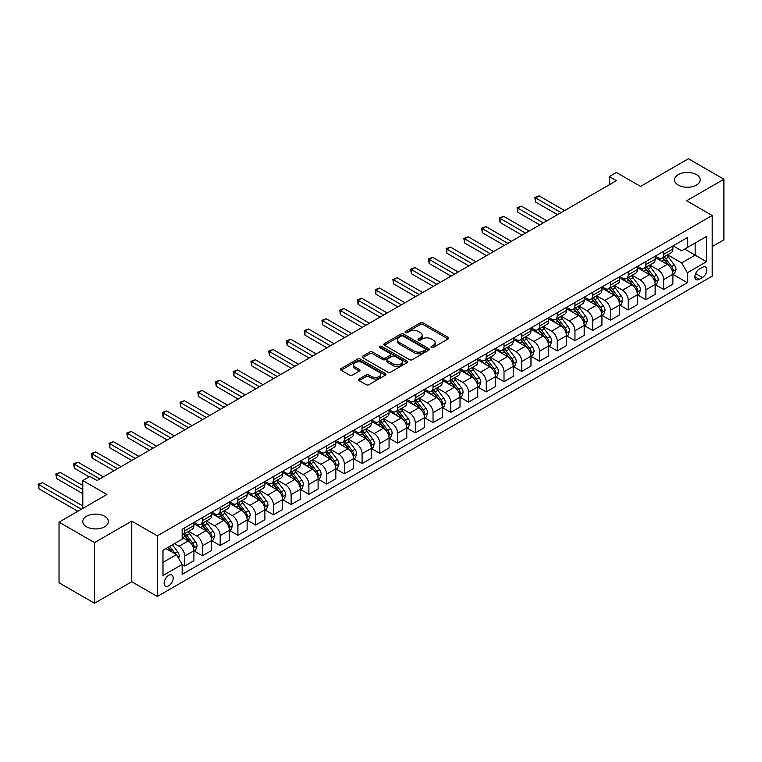 <?xml version="1.0" encoding="UTF-8"?>
<svg xmlns="http://www.w3.org/2000/svg" width="762" height="762" viewBox="0 0 762 762"><rect width="100%" height="100%" fill="white"/><g stroke="black" fill="none" stroke-linecap="round" stroke-linejoin="round"><path stroke-width="1.14" d="M431.387 347.51A1.381 0.8 0 0 0 433.33 347.51L448.132 338.966A1.972 1.133 0 0 0 448.713 338.166A1.972 1.133 0 0 0 448.132 337.356L423.062 322.878A1.972 1.133 0 0 0 420.272 322.878L405.47 331.432A1.381 0.8 0 0 0 405.07 331.994A1.381 0.8 0 0 0 405.47 332.556A1.381 0.8 0 0 0 407.422 332.556L409.337 331.451A6.306 3.639 0 0 1 418.252 331.451L420.348 332.651A6.306 3.639 0 0 1 422.196 335.232A6.306 3.639 0 0 1 420.348 337.804L418.433 338.909A1.381 0.8 0 0 0 418.024 339.471A1.381 0.8 0 0 0 418.433 340.033A1.381 0.8 0 0 0 420.376 340.033L422.291 338.928A6.306 3.639 0 0 1 431.206 338.928L433.302 340.138A6.306 3.639 0 0 1 435.15 342.709A6.306 3.639 0 0 1 433.302 345.281L431.387 346.386A1.381 0.8 0 0 0 430.978 346.948A1.381 0.8 0 0 0 431.387 347.51L431.387 346.386M104.661 516.274A12.849 7.42 0 0 0 90.659 514.664A12.849 7.42 0 0 0 82.734 521.513A12.849 7.42 0 0 0 86.497 526.761A12.849 7.42 0 0 0 100.489 528.371A12.849 7.42 0 0 0 108.423 521.513A12.849 7.42 0 0 0 104.661 516.274M696.439 174.612A12.849 7.42 0 0 0 682.438 173.003A12.849 7.42 0 0 0 674.513 179.851A12.849 7.42 0 0 0 678.275 185.099A12.849 7.42 0 0 0 692.277 186.709A12.849 7.42 0 0 0 700.202 179.851A12.849 7.42 0 0 0 696.439 174.612M168.659 585.835A6.42 3.705 120 0 0 172.86 580.177A6.42 3.705 120 0 0 171.869 575.024A6.42 3.705 120 0 0 168.659 575.348A6.42 3.705 120 0 0 164.468 581.006A6.42 3.705 120 0 0 165.449 586.149A6.42 3.705 120 0 0 168.659 585.835M359.121 379.019A1.972 1.133 0 0 0 358.55 379.819A1.972 1.133 0 0 0 359.121 380.629L366.16 384.686A1.972 1.133 0 0 0 368.941 384.686L385.382 375.199A1.972 1.133 0 0 0 385.953 374.39A1.972 1.133 0 0 0 385.382 373.59L360.312 359.112A1.972 1.133 0 0 0 357.521 359.112L341.081 368.608A1.972 1.133 0 0 0 340.509 369.408A1.972 1.133 0 0 0 341.081 370.208L349.577 375.114A1.972 1.133 0 0 0 352.368 375.114L359.397 371.056A1.972 1.133 0 0 0 359.978 370.256A1.972 1.133 0 0 0 359.397 369.446L355.187 367.017A5.267 3.038 0 0 1 353.644 364.865A5.267 3.038 0 0 1 356.902 362.055A5.267 3.038 0 0 1 362.636 362.712L379.143 372.247A5.267 3.038 0 0 1 380.695 374.39A5.267 3.038 0 0 1 377.438 377.209A5.267 3.038 0 0 1 371.694 376.542L368.941 374.961A1.972 1.133 0 0 0 366.16 374.961L359.121 379.019L359.121 380.629L366.16 376.599L366.16 374.961M712.194 246.631L723.9 239.868L723.9 179.241L688.419 158.753L640.528 186.404L616.401 172.479L609.305 176.574L616.401 180.67L96.993 480.546L89.897 476.45L82.801 480.546L82.801 508.406M94.507 542.611L94.507 603.247L131.759 581.739L131.759 521.103L94.507 542.611L59.036 522.132L106.928 494.481L82.801 480.546M131.759 521.103L157.305 535.857L712.194 215.494L712.194 276.13L157.305 596.484L157.305 535.857M723.9 179.241L686.648 200.749L712.194 215.494M409.48 359.674A1.972 1.133 0 0 0 412.261 359.674L428.701 350.187A1.972 1.133 0 0 0 429.282 349.387A1.972 1.133 0 0 0 428.701 348.577L403.631 334.099A1.972 1.133 0 0 0 400.841 334.099L384.41 343.595A1.972 1.133 0 0 0 383.829 344.395A1.972 1.133 0 0 0 384.41 345.205L409.48 359.674M380.152 347.815A1.381 0.8 0 0 1 381.552 348.005L381.552 346.367L407.041 361.083A1.972 1.133 0 0 1 407.622 361.893A1.972 1.133 0 0 1 407.041 362.693L390.601 372.18A1.972 1.133 0 0 1 387.82 372.18L362.741 357.702L369.78 353.673L369.78 352.034L362.741 356.102A1.972 1.133 0 0 0 362.169 356.902A1.972 1.133 0 0 0 362.741 357.702L362.741 356.102M369.78 353.673A1.972 1.133 0 0 1 372.561 353.673L372.561 352.034A1.972 1.133 0 0 0 369.78 352.034M372.561 352.034L382.734 357.911A1.972 1.133 0 0 0 385.524 357.911L390.182 355.216A1.972 1.133 0 0 0 390.763 354.406A1.972 1.133 0 0 0 390.182 353.606L379.6 347.491A1.381 0.8 0 0 1 379.2 346.929A1.381 0.8 0 0 1 380.048 346.196A1.381 0.8 0 0 1 381.552 346.367M94.507 603.247L59.036 582.759L59.036 522.132M702.402 267.357L699.278 269.157A6.22 3.591 120 0 0 695.211 274.644A6.22 3.591 120 0 0 696.163 279.625A6.22 3.591 120 0 0 699.278 279.321L702.402 277.52A6.22 3.591 120 0 0 706.46 272.034A6.22 3.591 120 0 0 705.507 267.052A6.22 3.591 120 0 0 702.402 267.357M673.094 245.85L681.685 250.812L687.353 247.526L687.353 237.62L182.147 529.295L182.147 539.21L162.982 550.278L162.982 575.51L182.147 564.452L182.147 574.367L687.353 282.683L687.353 272.767L681.685 262.938L667.569 254.784M687.353 247.526L706.517 236.468L706.517 261.709L687.353 272.767M131.759 581.739L157.305 596.484M609.305 176.574L609.305 184.766M684.657 249.088L695.163 255.146L695.163 243.021L706.517 236.468M681.685 262.938L695.163 255.146L706.517 261.709M162.982 562.404L176.47 554.612L165.964 548.554M182.147 564.528L184.699 566.004L184.699 556.089A8.03 4.639 -120 0 0 179.022 546.259L174.479 543.639M184.699 566.004L193.919 560.68L193.919 550.764A8.03 4.639 -120 0 0 188.243 540.934L182.147 537.41M194.139 550.974L202.435 555.765L202.435 545.849A8.03 4.639 -120 0 0 196.758 536.019L188.614 531.314M202.435 555.765L211.665 550.44L211.665 540.525A8.03 4.639 -120 0 0 205.988 530.695L193.919 523.732M211.874 540.725L220.18 545.525L220.18 535.61A8.03 4.639 -120 0 0 214.503 525.78L206.35 521.075M220.18 545.525L229.4 540.201L229.4 530.285A8.03 4.639 -120 0 0 223.723 520.446L211.665 513.483M229.61 530.485L237.915 535.276L237.915 525.37A8.03 4.639 -120 0 0 232.239 515.531L224.085 510.826M237.915 535.276L247.136 529.952L247.136 520.036A8.03 4.639 -120 0 0 241.459 510.207L229.4 503.244M247.355 520.246L255.651 525.037L255.651 515.122A8.03 4.639 -120 0 0 249.974 505.292L241.83 500.586M255.651 525.037L264.881 519.713L264.881 509.797A8.03 4.639 -120 0 0 259.204 499.967L247.136 493.004M265.09 510.007L273.396 514.798L273.396 504.882A8.03 4.639 -120 0 0 267.719 495.052L259.566 490.347M273.396 514.798L282.616 509.473L282.616 499.558A8.03 4.639 -120 0 0 276.939 489.728L264.881 482.765M282.835 499.767L291.132 504.558L291.132 494.643A8.03 4.639 -120 0 0 285.455 484.813L277.301 480.108M291.132 504.558L300.361 499.234L300.361 489.318A8.03 4.639 -120 0 0 294.684 479.488L282.616 472.516M300.571 489.518L308.877 494.319L308.877 484.403A8.03 4.639 -120 0 0 303.2 474.564L295.046 469.859M308.877 494.319L318.097 488.985L318.097 479.079A8.03 4.639 -120 0 0 312.42 469.24L300.361 462.277M318.306 479.279L326.612 484.07L326.612 474.155A8.03 4.639 -120 0 0 320.935 464.325L312.782 459.619M326.612 484.07L335.832 478.746L335.832 468.83A8.03 4.639 -120 0 0 330.156 459L318.097 452.037M336.052 469.04L344.348 473.831L344.348 463.915A8.03 4.639 -120 0 0 338.671 454.085L330.527 449.38M344.348 473.831L353.578 468.506L353.578 458.591A8.03 4.639 -120 0 0 347.901 448.761L335.832 441.798M353.787 458.8L362.093 463.591L362.093 453.676A8.03 4.639 -120 0 0 356.416 443.846L348.263 439.141M362.093 463.591L371.313 458.267L371.313 448.351A8.03 4.639 -120 0 0 365.636 438.521L353.578 431.549M371.523 448.551L379.828 453.352L379.828 443.436A8.03 4.639 -120 0 0 374.152 433.597L365.998 428.892M379.828 453.352L389.058 448.018L389.058 438.112A8.03 4.639 -120 0 0 383.381 428.273L371.313 421.31M389.268 438.312L397.564 443.103L397.564 433.187A8.03 4.639 -120 0 0 391.897 423.358L383.743 418.652M397.564 443.103L406.794 437.779L406.794 427.863A8.03 4.639 -120 0 0 401.117 418.033L389.058 411.07M407.003 428.073L415.309 432.864L415.309 422.948A8.03 4.639 -120 0 0 409.632 413.118L401.479 408.413M415.309 432.864L424.529 427.539L424.529 417.624A8.03 4.639 -120 0 0 418.852 407.794L406.794 400.831M424.748 417.833L433.045 422.624L433.045 412.709A8.03 4.639 -120 0 0 427.368 402.879L419.224 398.174M433.045 422.624L442.274 417.3L442.274 407.384A8.03 4.639 -120 0 0 436.597 397.554L424.529 390.582M442.484 407.584L450.79 412.385L450.79 402.469A8.03 4.639 -120 0 0 445.113 392.63L436.959 387.925M450.79 412.385L460.01 407.051L460.01 397.145A8.03 4.639 -120 0 0 454.333 387.306L442.274 380.343M460.219 397.345L468.525 402.136L468.525 392.22A8.03 4.639 -120 0 0 462.848 382.391L454.695 377.685M468.525 402.136L477.745 396.812L477.745 386.896A8.03 4.639 -120 0 0 472.078 377.066L460.01 370.103M477.965 387.106L486.261 391.897L486.261 381.981A8.03 4.639 -120 0 0 480.584 372.151L472.44 367.446M486.261 391.897L495.491 386.572L495.491 376.657A8.03 4.639 -120 0 0 489.814 366.827L477.745 359.864M495.7 376.866L504.006 381.657L504.006 371.742A8.03 4.639 -120 0 0 498.329 361.912L490.176 357.207M504.006 381.657L513.226 376.333L513.226 366.417A8.03 4.639 -120 0 0 507.549 356.587L495.491 349.615M513.445 366.617L521.741 371.418L521.741 361.502A8.03 4.639 -120 0 0 516.064 351.673L507.921 346.958M521.741 371.418L530.971 366.084L530.971 356.178A8.03 4.639 -120 0 0 525.294 346.339L513.226 339.376M531.181 356.378L539.486 361.169L539.486 351.263A8.03 4.639 -120 0 0 533.81 341.424L525.656 336.718M539.486 361.169L548.707 355.844L548.707 345.929A8.03 4.639 -120 0 0 543.03 336.099L530.971 329.136M548.916 346.138L557.222 350.93L557.222 341.014A8.03 4.639 -120 0 0 551.545 331.184L543.392 326.479M557.222 350.93L566.442 345.605L566.442 335.69A8.03 4.639 -120 0 0 560.765 325.86L548.707 318.897M566.661 335.899L574.958 340.69L574.958 330.775A8.03 4.639 -120 0 0 569.281 320.945L561.137 316.24M574.958 340.69L584.187 335.366L584.187 325.45A8.03 4.639 -120 0 0 578.51 315.62L566.442 308.658M584.397 325.65L592.703 330.451L592.703 320.535A8.03 4.639 -120 0 0 587.026 310.705L578.872 306M592.703 330.451L601.923 325.126L601.923 315.211A8.03 4.639 -120 0 0 596.246 305.372L584.187 298.409M602.142 315.411L610.438 320.202L610.438 310.296A8.03 4.639 -120 0 0 604.761 300.457L596.608 295.751M610.438 320.202L619.668 314.877L619.668 304.962A8.03 4.639 -120 0 0 613.991 295.132L601.923 288.169M619.877 305.171L628.183 309.963L628.183 300.047A8.03 4.639 -120 0 0 622.506 290.217L614.353 285.512M628.183 309.963L637.403 304.638L637.403 294.723A8.03 4.639 -120 0 0 631.727 284.893L619.668 277.93M637.613 294.932L645.919 299.723L645.919 289.808A8.03 4.639 -120 0 0 640.242 279.978L632.089 275.272M645.919 299.723L655.139 294.399L655.139 284.483A8.03 4.639 -120 0 0 649.462 274.653L637.403 267.691M655.358 284.683L663.654 289.484L663.654 279.568A8.03 4.639 -120 0 0 657.977 269.738L649.834 265.033M663.654 289.484L672.884 284.159L672.884 274.244A8.03 4.639 -120 0 0 667.207 264.404L655.139 257.442M655.358 256.089L657.977 257.604A8.03 4.639 -120 0 0 661.997 258.004A8.03 4.639 -120 0 0 663.654 254.327L663.654 251.298M637.613 266.338L640.242 267.853A8.03 4.639 -120 0 0 644.252 268.243A8.03 4.639 -120 0 0 645.919 264.576L645.919 261.537M619.877 276.577L622.506 278.092A8.03 4.639 -120 0 0 626.516 278.492A8.03 4.639 -120 0 0 628.183 274.815L628.183 271.786M602.142 286.817L604.761 288.331A8.03 4.639 -120 0 0 608.781 288.731A8.03 4.639 -120 0 0 610.438 285.055L610.438 282.026M584.397 297.056L587.026 298.571A8.03 4.639 -120 0 0 591.036 298.971A8.03 4.639 -120 0 0 592.703 295.294L592.703 292.265M566.661 307.305L569.281 308.82A8.03 4.639 -120 0 0 573.3 309.21A8.03 4.639 -120 0 0 574.958 305.543L574.958 302.504M548.916 317.544L551.545 319.059A8.03 4.639 -120 0 0 555.555 319.459A8.03 4.639 -120 0 0 557.222 315.782L557.222 312.753M531.181 327.784L533.81 329.298A8.03 4.639 -120 0 0 537.82 329.698A8.03 4.639 -120 0 0 539.486 326.022L539.486 322.993M513.445 338.023L516.064 339.538A8.03 4.639 -120 0 0 520.084 339.938A8.03 4.639 -120 0 0 521.741 336.261L521.741 333.232M495.7 348.272L498.329 349.787A8.03 4.639 -120 0 0 502.339 350.177A8.03 4.639 -120 0 0 504.006 346.51L504.006 343.472M477.965 358.511L480.584 360.026A8.03 4.639 -120 0 0 484.603 360.426A8.03 4.639 -120 0 0 486.261 356.749L486.261 353.72M460.219 368.751L462.848 370.265A8.03 4.639 -120 0 0 466.858 370.665A8.03 4.639 -120 0 0 468.525 366.989L468.525 363.96M442.484 378.99L445.113 380.505A8.03 4.639 -120 0 0 449.123 380.905A8.03 4.639 -120 0 0 450.79 377.228L450.79 374.199M424.748 389.23L427.368 390.754A8.03 4.639 -120 0 0 431.387 391.144A8.03 4.639 -120 0 0 433.045 387.477L433.045 384.439M407.003 399.478L409.632 400.993A8.03 4.639 -120 0 0 413.642 401.393A8.03 4.639 -120 0 0 415.309 397.716L415.309 394.678M389.268 409.718L391.897 411.232A8.03 4.639 -120 0 0 395.907 411.632A8.03 4.639 -120 0 0 397.564 407.956L397.564 404.927M371.523 419.957L374.152 421.472A8.03 4.639 -120 0 0 378.171 421.872A8.03 4.639 -120 0 0 379.828 418.195L379.828 415.166M353.787 430.197L356.416 431.721A8.03 4.639 -120 0 0 360.426 432.111A8.03 4.639 -120 0 0 362.093 428.435L362.093 425.406M336.052 440.446L338.671 441.96A8.03 4.639 -120 0 0 342.69 442.36A8.03 4.639 -120 0 0 344.348 438.683L344.348 435.645M318.306 450.685L320.935 452.199A8.03 4.639 -120 0 0 324.945 452.599A8.03 4.639 -120 0 0 326.612 448.923L326.612 445.894M300.571 460.924L303.2 462.439A8.03 4.639 -120 0 0 307.21 462.839A8.03 4.639 -120 0 0 308.877 459.162L308.877 456.133M282.835 471.164L285.455 472.688A8.03 4.639 -120 0 0 289.474 473.078A8.03 4.639 -120 0 0 291.132 469.402L291.132 466.373M265.09 481.413L267.719 482.927A8.03 4.639 -120 0 0 271.729 483.327A8.03 4.639 -120 0 0 273.396 479.65L273.396 476.612M247.355 491.652L249.974 493.166A8.03 4.639 -120 0 0 253.994 493.566A8.03 4.639 -120 0 0 255.651 489.89L255.651 486.861M229.61 501.891L232.239 503.406A8.03 4.639 -120 0 0 236.249 503.806A8.03 4.639 -120 0 0 237.915 500.129L237.915 497.1M211.874 512.131L214.503 513.655A8.03 4.639 -120 0 0 218.513 514.045A8.03 4.639 -120 0 0 220.18 510.369L220.18 507.34M194.139 522.38L196.758 523.894A8.03 4.639 -120 0 0 200.777 524.285A8.03 4.639 -120 0 0 202.435 520.617L202.435 517.579M673.094 274.444L687.353 282.683M661.997 258.004L671.217 252.679A8.03 4.639 -120 0 0 672.884 249.003L672.884 245.974M644.252 268.243L653.482 262.919A8.03 4.639 -120 0 0 655.139 259.251L655.139 256.213M626.516 278.492L635.737 273.167A8.03 4.639 -120 0 0 637.403 269.491L637.403 266.452M608.781 288.731L618.001 283.407A8.03 4.639 -120 0 0 619.668 279.73L619.668 276.701M591.036 298.971L600.266 293.646A8.03 4.639 -120 0 0 601.923 289.97L601.923 286.941M573.3 309.21L582.52 303.886A8.03 4.639 -120 0 0 584.187 300.209L584.187 297.18M555.555 319.459L564.785 314.135A8.03 4.639 -120 0 0 566.442 310.458L566.442 307.419M537.82 329.698L547.04 324.374A8.03 4.639 -120 0 0 548.707 320.697L548.707 317.668M520.084 339.938L529.304 334.613A8.03 4.639 -120 0 0 530.971 330.937L530.971 327.908M502.339 350.177L511.569 344.853A8.03 4.639 -120 0 0 513.226 341.176L513.226 338.147M484.603 360.426L493.824 355.102A8.03 4.639 -120 0 0 495.491 351.425L495.491 348.386M466.858 370.665L476.088 365.341A8.03 4.639 -120 0 0 477.745 361.664L477.745 358.635M449.123 380.905L458.353 375.58A8.03 4.639 -120 0 0 460.01 371.904L460.01 368.875M431.387 391.144L440.607 385.82A8.03 4.639 -120 0 0 442.274 382.143L442.274 379.114M413.642 401.393L422.872 396.059A8.03 4.639 -120 0 0 424.529 392.392L424.529 389.353M395.907 411.632L405.127 406.308A8.03 4.639 -120 0 0 406.794 402.631L406.794 399.602M378.171 421.872L387.391 416.547A8.03 4.639 -120 0 0 389.058 412.871L389.058 409.842M360.426 432.111L369.656 426.787A8.03 4.639 -120 0 0 371.313 423.11L371.313 420.081M342.69 442.36L351.911 437.026A8.03 4.639 -120 0 0 353.578 433.359L353.578 430.32M324.945 452.599L334.175 447.275A8.03 4.639 -120 0 0 335.832 443.598L335.832 440.569M307.21 462.839L316.43 457.514A8.03 4.639 -120 0 0 318.097 453.838L318.097 450.809M289.474 473.078L298.694 467.754A8.03 4.639 -120 0 0 300.361 464.077L300.361 461.048M271.729 483.327L280.959 477.993A8.03 4.639 -120 0 0 282.616 474.326L282.616 471.287M253.994 493.566L263.214 488.242A8.03 4.639 -120 0 0 264.881 484.565L264.881 481.536M236.249 503.806L245.478 498.481A8.03 4.639 -120 0 0 247.136 494.805L247.136 491.776M218.513 514.045L227.733 508.721A8.03 4.639 -120 0 0 229.4 505.044L229.4 502.015M200.777 524.285L209.998 518.96A8.03 4.639 -120 0 0 211.665 515.293L211.665 512.255M182.147 534.857A8.03 4.639 -120 0 0 183.032 534.533L192.262 529.209A8.03 4.639 -120 0 0 193.919 525.532L193.919 522.494M183.032 534.533A8.03 4.639 -120 0 0 184.699 530.857L184.699 527.828M176.47 554.612L182.147 564.452M431.94 347.71L433.302 346.92A6.306 3.639 0 0 0 435.15 344.348L435.15 342.709M422.196 335.232L422.196 336.871A6.306 3.639 0 0 1 420.348 339.442L418.976 340.223M448.104 338.985L423.062 324.526A1.972 1.133 0 0 0 420.272 324.526L406.022 332.746M428.673 350.206L403.631 335.737A1.972 1.133 0 0 0 400.841 335.737L384.429 345.215M425.225 349.948A1.381 0.8 0 0 0 425.625 349.387A1.381 0.8 0 0 0 425.225 348.815L403.212 336.109A1.381 0.8 0 0 0 401.26 336.109L399.24 337.28A6.306 3.639 0 0 0 397.393 339.852A6.306 3.639 0 0 0 399.24 342.424L414.28 351.111A6.306 3.639 0 0 0 423.196 351.111L425.225 349.948L425.225 351.587A1.381 0.8 0 0 0 425.625 351.025L425.625 349.387M397.393 339.852L397.393 341.49A6.306 3.639 0 0 0 399.24 344.062L399.24 342.424M425.225 351.587L423.196 352.749A6.306 3.639 0 0 1 414.28 352.749L399.24 344.062M372.561 353.673L382.734 359.55A1.972 1.133 0 0 0 385.524 359.55L390.182 356.854A1.972 1.133 0 0 0 390.763 356.045L390.763 354.406M381.552 348.005L407.013 362.712M393.287 363.998A5.267 3.038 0 0 0 399.031 364.655A5.267 3.038 0 0 0 402.279 361.845A5.267 3.038 0 0 0 400.736 359.693L394.926 356.34A1.972 1.133 0 0 0 392.135 356.34L387.467 359.035A1.972 1.133 0 0 0 386.896 359.835A1.972 1.133 0 0 0 387.467 360.645L393.287 363.998L393.287 365.636A5.267 3.038 0 0 0 399.031 366.293A5.267 3.038 0 0 0 402.279 363.484L402.279 361.845M386.896 359.835L386.896 361.474A1.972 1.133 0 0 0 387.467 362.283L387.467 360.645M393.287 365.636L387.467 362.283M380.695 374.39L380.695 376.028A5.267 3.038 0 0 1 377.438 378.847A5.267 3.038 0 0 1 371.694 378.181L368.941 376.599A1.972 1.133 0 0 0 366.16 376.599M353.644 364.865L353.644 366.503A5.267 3.038 0 0 0 355.187 368.656L355.187 367.017M359.378 371.075L355.187 368.656M385.353 375.209L360.312 360.75A1.972 1.133 0 0 0 357.521 360.75L341.109 370.227M672.884 274.568L674.589 273.587L675.999 269.491A5.315 3.067 -120 0 0 674.303 264.957L668.512 257.223A15.354 8.868 -120 0 0 666.836 255.213M661.064 260.861A15.354 8.868 -120 0 0 657.92 257.575M672.398 271.31L673.132 269.719A5.315 3.067 -120 0 0 671.608 266.519L665.807 258.775A15.354 8.868 -120 0 0 664.14 256.765M662.711 257.594A12.744 7.353 60 0 1 664.797 259.975L669.703 266.519M564.604 210.579L539.125 195.872L535.581 197.92L535.581 202.016L557.508 214.674M662.435 257.756A15.354 8.868 60 0 1 664.112 259.756L667.96 264.909M535.581 202.016L534.8 197.472L561.051 212.627M534.8 197.472L539.125 195.872M655.139 284.807L656.844 283.826L658.263 279.73A5.315 3.067 -120 0 0 656.568 275.206L650.767 267.462A15.354 8.868 -120 0 0 649.091 265.452M643.328 271.11A15.354 8.868 -120 0 0 640.185 267.814M654.663 281.549L655.396 279.959A5.315 3.067 -120 0 0 653.872 276.758L648.071 269.015A15.354 8.868 -120 0 0 646.395 267.014M644.966 267.833A12.744 7.353 60 0 1 647.062 270.215L651.967 276.768M546.859 220.818L521.389 206.111L517.836 208.159L517.836 212.255L539.763 224.914M644.69 267.995A15.354 8.868 60 0 1 646.367 270.005L650.224 275.149M517.836 212.255L517.065 207.712L543.316 222.866M517.065 207.712L521.389 206.111M637.403 295.056L639.108 294.065L640.528 289.97A5.315 3.067 -120 0 0 638.832 285.445L633.032 277.701A15.354 8.868 -120 0 0 631.355 275.692M625.583 281.349A15.354 8.868 -120 0 0 622.44 278.054M636.918 291.798L637.651 290.198A5.315 3.067 -120 0 0 636.127 286.998L630.336 279.263A15.354 8.868 -120 0 0 628.66 277.254M627.231 278.082A12.744 7.353 60 0 1 629.317 280.454L634.232 287.007M529.123 231.057L503.653 216.351L500.101 218.408L500.101 222.504L522.027 235.163M626.955 278.235A15.354 8.868 60 0 1 628.631 280.245L632.489 285.388M500.101 222.504L499.32 217.951L525.57 233.115M499.32 217.951L503.653 216.351M619.668 305.295L621.363 304.314L622.783 300.209A5.315 3.067 -120 0 0 621.087 295.685L615.286 287.941A15.354 8.868 -120 0 0 613.61 285.94M607.847 291.589A15.354 8.868 -120 0 0 604.704 288.303M619.182 302.038L619.916 300.438A5.315 3.067 -120 0 0 618.392 297.237L612.591 289.503A15.354 8.868 -120 0 0 610.914 287.493M609.486 288.322A12.744 7.353 60 0 1 611.581 290.693L616.487 297.247M511.388 241.306L485.908 226.6L482.365 228.648L482.365 232.743L504.292 245.402M609.219 288.474A15.354 8.868 60 0 1 610.886 290.484L614.744 295.627M482.365 232.743L481.584 228.19L507.835 243.354M481.584 228.19L485.908 226.6M601.923 315.535L603.628 314.554L605.047 310.458A5.315 3.067 -120 0 0 603.352 305.924L597.551 298.19A15.354 8.868 -120 0 0 595.874 296.18M590.112 301.828A15.354 8.868 -120 0 0 586.969 298.542M601.437 312.277L602.171 310.686A5.315 3.067 -120 0 0 600.656 307.486L594.855 299.742A15.354 8.868 -120 0 0 593.179 297.732M591.75 298.561A12.744 7.353 60 0 1 593.846 300.942L598.751 307.486M493.643 251.546L468.173 236.839L464.62 238.887L464.62 242.983L486.547 255.641M591.474 298.723A15.354 8.868 60 0 1 593.15 300.723L597.008 305.876M464.62 242.983L463.839 238.439L490.099 253.594M463.839 238.439L468.173 236.839M584.187 325.774L585.892 324.793L587.312 320.697A5.315 3.067 -120 0 0 585.607 316.163L579.815 308.429A15.354 8.868 -120 0 0 578.139 306.419M572.367 312.077A15.354 8.868 -120 0 0 569.224 308.781M583.702 322.517L584.435 320.926A5.315 3.067 -120 0 0 582.911 317.725L577.11 309.982A15.354 8.868 -120 0 0 575.443 307.981M574.015 308.8A12.744 7.353 60 0 1 576.101 311.182L581.006 317.735M475.907 261.785L450.428 247.078L446.884 249.126L446.884 253.222L468.811 265.881M573.738 308.962A15.354 8.868 60 0 1 575.415 310.972L579.263 316.116M446.884 253.222L446.103 248.679L472.354 263.833M446.103 248.679L450.428 247.078M566.442 336.023L568.147 335.032L569.566 330.937A5.315 3.067 -120 0 0 567.871 326.412L562.07 318.668A15.354 8.868 -120 0 0 560.394 316.659M554.631 322.316A15.354 8.868 -120 0 0 551.488 319.021M565.966 332.765L566.699 331.165A5.315 3.067 -120 0 0 565.175 327.965L559.375 320.231A15.354 8.868 -120 0 0 557.698 318.221M556.27 319.04A12.744 7.353 60 0 1 558.365 321.421L563.27 327.974M458.162 272.024L432.692 257.318L429.149 259.366L429.149 263.471L451.066 276.13M555.993 319.202A15.354 8.868 60 0 1 557.67 321.212L561.527 326.355M429.149 263.471L428.368 258.918L454.619 274.072M428.368 258.918L432.692 257.318M548.707 346.262L550.412 345.281L551.831 341.176A5.315 3.067 -120 0 0 550.135 336.652L544.335 328.908A15.354 8.868 -120 0 0 542.658 326.908M536.886 332.556A15.354 8.868 -120 0 0 533.743 329.27M548.221 343.005L548.954 341.405A5.315 3.067 -120 0 0 547.43 338.204L541.639 330.47A15.354 8.868 -120 0 0 539.963 328.46M538.534 329.289A12.744 7.353 60 0 1 540.62 331.661L545.535 338.214M440.426 282.273L414.957 267.567L411.404 269.615L411.404 273.71L433.33 286.369M538.258 329.441A15.354 8.868 60 0 1 539.934 331.451L543.792 336.594M411.404 273.71L410.623 269.157L436.874 284.321M410.623 269.157L414.957 267.567M530.971 356.502L532.667 355.521L534.086 351.425A5.315 3.067 -120 0 0 532.39 346.891L526.59 339.157A15.354 8.868 -120 0 0 524.923 337.147M519.151 342.795A15.354 8.868 -120 0 0 516.007 339.509M530.485 353.244L531.219 351.644A5.315 3.067 -120 0 0 529.695 348.453L523.894 340.709A15.354 8.868 -120 0 0 522.218 338.699M520.789 339.528A12.744 7.353 60 0 1 522.884 341.909L527.79 348.453M422.691 292.513L397.212 277.806L393.668 279.854L393.668 283.95L415.595 296.608M520.522 339.69A15.354 8.868 60 0 1 522.199 341.69L526.047 346.834M393.668 283.95L392.887 279.406L419.138 294.561M392.887 279.406L397.212 277.806M513.226 366.741L514.931 365.76L516.35 361.664A5.315 3.067 -120 0 0 514.655 357.13L508.854 349.396A15.354 8.868 -120 0 0 507.178 347.386M501.415 353.035A15.354 8.868 -120 0 0 498.272 349.748M512.74 363.484L513.483 361.893A5.315 3.067 -120 0 0 511.959 358.692L506.159 350.949A15.354 8.868 -120 0 0 504.482 348.948M503.053 349.768A12.744 7.353 60 0 1 505.149 352.149L510.054 358.702M404.946 302.752L379.476 288.046L375.923 290.093L375.923 294.189L397.85 306.848M502.777 349.929A15.354 8.868 60 0 1 504.454 351.93L508.311 357.083M375.923 294.189L375.142 289.646L401.403 304.8M375.142 289.646L379.476 288.046M495.491 376.99L497.195 375.999L498.615 371.904A5.315 3.067 -120 0 0 496.91 367.379L491.119 359.635A15.354 8.868 -120 0 0 489.442 357.626M483.67 363.284A15.354 8.868 -120 0 0 480.527 359.988M495.005 373.732L495.738 372.132A5.315 3.067 -120 0 0 494.214 368.932L488.423 361.188A15.354 8.868 -120 0 0 486.747 359.188M485.318 360.007A12.744 7.353 60 0 1 487.404 362.388L492.309 368.941M387.21 312.992L361.731 298.285L358.188 300.333L358.188 304.438L380.114 317.087M485.042 360.169A15.354 8.868 60 0 1 486.718 362.179L490.566 367.322M358.188 304.438L357.407 299.885L383.657 315.039M357.407 299.885L361.731 298.285M477.745 387.229L479.45 386.248L480.87 382.143A5.315 3.067 -120 0 0 479.174 377.619L473.373 369.875A15.354 8.868 -120 0 0 471.697 367.875M465.934 373.523A15.354 8.868 -120 0 0 462.791 370.237M477.269 383.972L478.003 382.372A5.315 3.067 -120 0 0 476.479 379.171L470.678 371.437A15.354 8.868 -120 0 0 469.001 369.427M467.573 370.256A12.744 7.353 60 0 1 469.668 372.628L474.574 379.181M369.465 323.24L343.995 308.534L340.452 310.582L340.452 314.677L362.369 327.336M467.297 370.408A15.354 8.868 60 0 1 468.973 372.418L472.831 377.561M340.452 314.677L339.671 310.124L365.922 325.288M339.671 310.124L343.995 308.534M460.01 397.469L461.715 396.488L463.134 392.392A5.315 3.067 -120 0 0 461.439 387.858L455.638 380.124A15.354 8.868 -120 0 0 453.962 378.114M448.199 383.762A15.354 8.868 -120 0 0 445.056 380.476M459.524 394.211L460.258 392.611A5.315 3.067 -120 0 0 458.743 389.42L452.942 381.676A15.354 8.868 -120 0 0 451.266 379.667M449.837 380.495A12.744 7.353 60 0 1 451.933 382.876L456.838 389.42M351.73 333.48L326.26 318.773L322.707 320.821L322.707 324.917L344.634 337.576M449.561 380.657A15.354 8.868 60 0 1 451.237 382.657L455.095 387.801M322.707 324.917L321.926 320.373L348.186 335.528M321.926 320.373L326.26 318.773M442.274 407.708L443.97 406.727L445.389 402.631A5.315 3.067 -120 0 0 443.694 398.097L437.893 390.363A15.354 8.868 -120 0 0 436.226 388.353M430.454 394.002A15.354 8.868 -120 0 0 427.311 390.716M441.789 404.451L442.522 402.86A5.315 3.067 -120 0 0 440.998 399.659L435.197 391.916A15.354 8.868 -120 0 0 433.521 389.915M432.102 390.735A12.744 7.353 60 0 1 434.188 393.116L439.093 399.669M333.994 343.719L308.515 329.013L304.971 331.06L304.971 335.156L326.898 347.815M431.825 390.896A15.354 8.868 60 0 1 433.502 392.897L437.35 398.05M304.971 335.156L304.19 330.613L330.441 345.767M304.19 330.613L308.515 329.013M424.529 417.947L426.234 416.966L427.653 412.871A5.315 3.067 -120 0 0 425.958 408.346L420.157 400.602A15.354 8.868 -120 0 0 418.481 398.593M412.718 404.251A15.354 8.868 -120 0 0 409.575 400.955M424.043 414.69L424.786 413.099A5.315 3.067 -120 0 0 423.262 409.899L417.462 402.155A15.354 8.868 -120 0 0 415.785 400.155M414.357 400.974A12.744 7.353 60 0 1 416.452 403.355L421.357 409.908M316.249 353.959L290.779 339.252L287.226 341.3L287.226 345.396L309.153 358.054M414.08 401.136A15.354 8.868 60 0 1 415.757 403.146L419.614 408.289M287.226 345.396L286.445 340.852L312.706 356.006M286.445 340.852L290.779 339.252M406.794 428.196L408.499 427.215L409.918 423.11A5.315 3.067 -120 0 0 408.213 418.586L402.422 410.842A15.354 8.868 -120 0 0 400.745 408.842M394.973 414.49A15.354 8.868 -120 0 0 391.83 411.204M406.308 424.939L407.041 423.339A5.315 3.067 -120 0 0 405.517 420.138L399.726 412.404A15.354 8.868 -120 0 0 398.05 410.394M396.621 411.223A12.744 7.353 60 0 1 398.707 413.595L403.622 420.148M298.513 364.207L273.034 349.501L269.491 351.549L269.491 355.644L291.417 368.303M396.345 411.375A15.354 8.868 60 0 1 398.021 413.385L401.879 418.529M269.491 355.644L268.71 351.092L294.961 366.255M268.71 351.092L273.034 349.501M389.058 438.436L390.754 437.455L392.173 433.359A5.315 3.067 -120 0 0 390.477 428.825L384.677 421.091A15.354 8.868 -120 0 0 383 419.081M377.238 424.729A15.354 8.868 -120 0 0 374.094 421.443M388.572 435.178L389.306 433.578A5.315 3.067 -120 0 0 387.782 430.387L381.981 422.643A15.354 8.868 -120 0 0 380.305 420.634M378.876 421.462A12.744 7.353 60 0 1 380.971 423.843L385.877 430.387M280.768 374.447L255.299 359.74L251.755 361.788L251.755 365.884L273.672 378.543M378.609 421.624A15.354 8.868 60 0 1 380.276 423.624L384.134 428.768M251.755 365.884L250.974 361.34L277.225 376.495M250.974 361.34L255.299 359.74M371.313 448.675L373.018 447.694L374.437 443.598A5.315 3.067 -120 0 0 372.742 439.064L366.941 431.33A15.354 8.868 -120 0 0 365.265 429.32M359.502 434.969A15.354 8.868 -120 0 0 356.359 431.683M370.827 445.418L371.561 443.827A5.315 3.067 -120 0 0 370.046 440.627L364.246 432.883A15.354 8.868 -120 0 0 362.569 430.882M361.14 431.702A12.744 7.353 60 0 1 363.236 434.083L368.141 440.636M263.033 384.686L237.563 369.98L234.01 372.027L234.01 376.123L255.937 388.782M360.864 431.863A15.354 8.868 60 0 1 362.541 433.864L366.398 439.017M234.01 376.123L233.229 371.58L259.49 386.734M233.229 371.58L237.563 369.98M353.578 458.915L355.283 457.933L356.692 453.838A5.315 3.067 -120 0 0 354.997 449.313L349.206 441.569A15.354 8.868 -120 0 0 347.529 439.56M341.757 445.218A15.354 8.868 -120 0 0 338.614 441.922M353.092 455.657L353.825 454.066A5.315 3.067 -120 0 0 352.301 450.866L346.5 443.122A15.354 8.868 -120 0 0 344.834 441.122M343.405 441.941A12.744 7.353 60 0 1 345.491 444.322L350.396 450.875M245.297 394.926L219.818 380.219L216.275 382.267L216.275 386.363L238.201 399.021M343.129 442.103A15.354 8.868 60 0 1 344.805 444.113L348.653 449.256M216.275 386.363L215.494 381.819L241.745 396.973M215.494 381.819L219.818 380.219M335.832 469.163L337.537 468.173L338.957 464.077A5.315 3.067 -120 0 0 337.261 459.553L331.46 451.809A15.354 8.868 -120 0 0 329.784 449.809M324.021 455.457A15.354 8.868 -120 0 0 320.878 452.171M335.347 465.906L336.09 464.306A5.315 3.067 -120 0 0 334.566 461.105L328.765 453.371A15.354 8.868 -120 0 0 327.089 451.361M325.66 452.19A12.744 7.353 60 0 1 327.755 454.562L332.661 461.115M227.552 405.174L202.082 390.468L198.53 392.516L198.53 396.611L220.456 409.27M325.384 452.342A15.354 8.868 60 0 1 327.06 454.352L330.918 459.496M198.53 396.611L197.758 392.059L224.009 407.222M197.758 392.059L202.082 390.468M318.097 479.403L319.802 478.422L321.221 474.326A5.315 3.067 -120 0 0 319.516 469.792L313.725 462.048A15.354 8.868 -120 0 0 312.049 460.048M306.276 465.696A15.354 8.868 -120 0 0 303.133 462.41M317.611 476.145L318.345 474.545A5.315 3.067 -120 0 0 316.821 471.354L311.029 463.61A15.354 8.868 -120 0 0 309.353 461.601M307.924 462.429A12.744 7.353 60 0 1 310.01 464.81L314.925 471.354M209.817 415.414L184.347 400.707L180.794 402.755L180.794 406.851L202.721 419.51M307.648 462.582A15.354 8.868 60 0 1 309.324 464.591L313.182 469.735M180.794 406.851L180.013 402.307L206.264 417.462M180.013 402.307L184.347 400.707M300.361 489.642L302.057 488.661L303.476 484.565A5.315 3.067 -120 0 0 301.781 480.031L295.98 472.297A15.354 8.868 -120 0 0 294.303 470.287M288.541 475.936A15.354 8.868 -120 0 0 285.398 472.65M299.876 486.385L300.609 484.794A5.315 3.067 -120 0 0 299.085 481.594L293.284 473.85A15.354 8.868 -120 0 0 291.608 471.849M290.179 472.669A12.744 7.353 60 0 1 292.275 475.05L297.18 481.603M192.072 425.653L166.602 410.947L163.058 412.994L163.058 417.09L184.985 429.749M289.912 472.831A15.354 8.868 60 0 1 291.579 474.831L295.437 479.984M163.058 417.09L162.277 412.547L188.528 427.701M162.277 412.547L166.602 410.947M282.616 499.882L284.321 498.9L285.74 494.805A5.315 3.067 -120 0 0 284.045 490.28L278.244 482.537A15.354 8.868 -120 0 0 276.568 480.527M270.805 486.185A15.354 8.868 -120 0 0 267.662 482.889M282.13 496.624L282.864 495.033A5.315 3.067 -120 0 0 281.349 491.833L275.549 484.089A15.354 8.868 -120 0 0 273.872 482.089M272.444 482.908A12.744 7.353 60 0 1 274.539 485.289L279.444 491.842M174.336 435.893L148.866 421.186L145.313 423.234L145.313 427.33L167.24 439.988M272.167 483.07A15.354 8.868 60 0 1 273.844 485.08L277.701 490.223M145.313 427.33L144.532 422.786L170.793 437.94M144.532 422.786L148.866 421.186M264.881 510.13L266.586 509.14L268.005 505.044A5.315 3.067 -120 0 0 266.3 500.52L260.509 492.776A15.354 8.868 -120 0 0 258.832 490.776M253.06 496.424A15.354 8.868 -120 0 0 249.917 493.128M264.395 506.873L265.128 505.273A5.315 3.067 -120 0 0 263.604 502.072L257.804 494.338A15.354 8.868 -120 0 0 256.137 492.328M254.708 493.157A12.744 7.353 60 0 1 256.794 495.529L261.699 502.082M156.601 446.141L131.121 431.435L127.578 433.483L127.578 437.578L149.504 450.237M254.432 493.309A15.354 8.868 60 0 1 256.108 495.319L259.956 500.463M127.578 437.578L126.797 433.026L153.048 448.189M126.797 433.026L131.121 431.435M247.136 520.37L248.841 519.389L250.26 515.293A5.315 3.067 -120 0 0 248.564 510.759L242.764 503.015A15.354 8.868 -120 0 0 241.087 501.015M235.325 506.663A15.354 8.868 -120 0 0 232.181 503.377M246.659 517.112L247.393 515.512A5.315 3.067 -120 0 0 245.869 512.321L240.068 504.577A15.354 8.868 -120 0 0 238.392 502.568M236.963 503.396A12.744 7.353 60 0 1 239.058 505.778L243.964 512.321M138.855 456.381L113.386 441.674L109.842 443.722L109.842 447.818L131.759 460.477M236.687 503.549A15.354 8.868 60 0 1 238.363 505.558L242.221 510.702M109.842 447.818L109.061 443.265L135.312 458.429M109.061 443.265L113.386 441.674M229.4 530.609L231.105 529.628L232.524 525.532A5.315 3.067 -120 0 0 230.829 520.998L225.028 513.264A15.354 8.868 -120 0 0 223.352 511.254M217.58 516.903A15.354 8.868 -120 0 0 214.436 513.617M228.914 527.352L229.648 525.761A5.315 3.067 -120 0 0 228.124 522.561L222.333 514.817A15.354 8.868 -120 0 0 220.656 512.807M219.227 513.636A12.744 7.353 60 0 1 221.313 516.017L226.228 522.561M121.12 466.62L95.65 451.914L92.097 453.962L92.097 458.057L114.024 470.716M218.951 513.798A15.354 8.868 60 0 1 220.628 515.798L224.485 520.951M92.097 458.057L91.316 453.514L117.567 468.668M91.316 453.514L95.65 451.914M211.665 540.849L213.36 539.867L214.779 535.772A5.315 3.067 -120 0 0 213.084 531.247L207.283 523.504A15.354 8.868 -120 0 0 205.616 521.494M199.844 527.152A15.354 8.868 -120 0 0 196.701 523.856M211.179 537.591L211.912 536A5.315 3.067 -120 0 0 210.388 532.8L204.587 525.056A15.354 8.868 -120 0 0 202.911 523.056M201.482 523.875A12.744 7.353 60 0 1 203.578 526.256L208.483 532.809M103.384 476.86L77.905 462.153L74.362 464.201L74.362 468.297L89.192 476.86M201.216 524.037A15.354 8.868 60 0 1 202.892 526.047L206.74 531.19M74.362 468.297L73.581 463.753L99.832 478.907M73.581 463.753L77.905 462.153M193.919 551.097L195.624 550.107L197.044 546.011A5.315 3.067 -120 0 0 195.348 541.487L189.548 533.743A15.354 8.868 -120 0 0 187.871 531.743M193.434 547.84L194.177 546.24A5.315 3.067 -120 0 0 192.653 543.039L186.852 535.305A15.354 8.868 -120 0 0 185.176 533.295M183.747 534.124A12.744 7.353 60 0 1 185.842 536.496L190.748 543.049M82.801 485.461L60.169 472.392L56.617 474.45L56.617 478.546L82.801 493.662M183.471 534.276A15.354 8.868 60 0 1 185.147 536.286L189.005 541.43M56.617 478.546L55.836 473.993L82.801 489.566M55.836 473.993L60.169 472.392M178.594 558.308L179.308 556.26A5.315 3.067 -120 0 0 177.603 551.726L172.431 544.82M82.801 505.949L42.424 482.641L38.881 484.689L38.881 488.785L77.838 511.273M175.393 553.993A5.315 3.067 -120 0 0 174.908 553.279L169.736 546.373M168.402 547.145L172.126 552.107M168.031 547.364L171.183 551.564M38.881 488.785L38.1 484.232L81.382 509.226M38.1 484.232L42.424 482.641M179.022 546.259L188.243 540.934M196.758 536.019L205.988 530.695M214.503 525.78L223.723 520.446M232.239 515.531L241.459 510.207M249.974 505.292L259.204 499.967M267.719 495.052L276.939 489.728M285.455 484.813L294.684 479.488M303.2 474.564L312.42 469.24M320.935 464.325L330.156 459M338.671 454.085L347.901 448.761M356.416 443.846L365.636 438.521M374.152 433.597L383.381 428.273M391.897 423.358L401.117 418.033M409.632 413.118L418.852 407.794M427.368 402.879L436.597 397.554M445.113 392.63L454.333 387.306M462.848 382.391L472.078 377.066M480.584 372.151L489.814 366.827M498.329 361.912L507.549 356.587M516.064 351.673L525.294 346.339M533.81 341.424L543.03 336.099M551.545 331.184L560.765 325.86M569.281 320.945L578.51 315.62M587.026 310.705L596.246 305.372M604.761 300.457L613.991 295.132M622.506 290.217L631.727 284.893M640.242 279.978L649.462 274.653M657.977 269.738L667.207 264.404M663.654 254.327L672.884 249.003M663.654 279.568L672.884 274.244M645.919 289.808L655.139 284.483M645.919 264.576L655.139 259.251M628.183 300.047L637.403 294.723M628.183 274.815L637.403 269.491M610.438 310.296L619.668 304.962M610.438 285.055L619.668 279.73M592.703 320.535L601.923 315.211M592.703 295.294L601.923 289.97M574.958 330.775L584.187 325.45M574.958 305.543L584.187 300.209M557.222 341.014L566.442 335.69M557.222 315.782L566.442 310.458M539.486 351.263L548.707 345.929M539.486 326.022L548.707 320.697M521.741 361.502L530.971 356.178M521.741 336.261L530.971 330.937M504.006 371.742L513.226 366.417M504.006 346.51L513.226 341.176M486.261 381.981L495.491 376.657M486.261 356.749L495.491 351.425M468.525 392.22L477.745 386.896M468.525 366.989L477.745 361.664M450.79 402.469L460.01 397.145M450.79 377.228L460.01 371.904M433.045 412.709L442.274 407.384M433.045 387.477L442.274 382.143M415.309 422.948L424.529 417.624M415.309 397.716L424.529 392.392M397.564 433.187L406.794 427.863M397.564 407.956L406.794 402.631M379.828 443.436L389.058 438.112M379.828 418.195L389.058 412.871M362.093 453.676L371.313 448.351M362.093 428.435L371.313 423.11M344.348 463.915L353.578 458.591M344.348 438.683L353.578 433.359M326.612 474.155L335.832 468.83M326.612 448.923L335.832 443.598M308.877 484.403L318.097 479.079M308.877 459.162L318.097 453.838M291.132 494.643L300.361 489.318M291.132 469.402L300.361 464.077M273.396 504.882L282.616 499.558M273.396 479.65L282.616 474.326M255.651 515.122L264.881 509.797M255.651 489.89L264.881 484.565M237.915 525.37L247.136 520.036M237.915 500.129L247.136 494.805M220.18 535.61L229.4 530.285M220.18 510.369L229.4 505.044M202.435 545.849L211.665 540.525M202.435 520.617L211.665 515.293M184.699 556.089L193.919 550.764M184.699 530.857L193.919 525.532M695.592 273.587L702.402 277.52M694.877 276.777L699.278 279.321M433.302 346.92L433.302 345.281M418.433 340.033L418.433 338.909M420.348 339.442L420.348 337.804M405.47 332.556L405.47 331.432M420.272 324.526L420.272 322.878M423.062 324.526L423.062 322.878M448.132 338.966L448.132 337.356M384.41 345.205L384.41 343.595M400.841 335.737L400.841 334.099M403.631 335.737L403.631 334.099M428.701 350.187L428.701 348.577M414.28 352.749L414.28 351.111M423.196 352.749L423.196 351.111M382.734 359.55L382.734 357.911M385.524 359.55L385.524 357.911M390.182 356.854L390.182 355.216M407.041 362.693L407.041 361.083M368.941 376.599L368.941 374.961M371.694 378.181L371.694 376.542M359.397 371.056L359.397 369.446M341.081 370.208L341.081 368.608M357.521 360.75L357.521 359.112M360.312 360.75L360.312 359.112M385.382 375.199L385.382 373.59M672.484 271.605L675.97 269.596M665.807 258.775L668.512 257.223M661.626 261.195L664.112 259.756M671.608 266.519L674.303 264.957M671.189 268.595L673.132 269.719M654.749 281.845L658.225 279.835M648.071 269.015L650.767 267.462M643.89 271.434L646.367 270.005M653.872 276.758L656.568 275.206M653.453 278.835L655.396 279.959M637.003 292.084L640.49 290.074M630.336 279.263L633.032 277.701M626.154 281.673L628.631 280.245M636.127 286.998L638.832 285.445M635.708 289.074L637.651 290.198M619.268 302.323L622.754 300.314M612.591 289.503L615.286 287.941M608.409 291.913L610.886 290.484M618.392 297.237L621.087 295.685M617.972 299.314L619.916 300.438M601.532 312.572L605.009 310.563M594.855 299.742L597.551 298.19M590.674 302.152L593.15 300.723M600.656 307.486L603.352 305.924M600.227 309.562L602.171 310.686M583.787 322.812L587.273 320.802M577.11 309.982L579.815 308.429M572.938 312.401L575.415 310.972M582.911 317.725L585.607 316.163M582.492 319.802L584.435 320.926M566.052 333.051L569.528 331.041M559.375 320.231L562.07 318.668M555.193 322.64L557.67 321.212M565.175 327.965L567.871 326.412M564.756 330.041L566.699 331.165M548.307 343.291L551.793 341.281M541.639 330.47L544.335 328.908M537.458 332.88L539.934 331.451M547.43 338.204L550.135 336.652M547.011 340.281L548.954 341.405M530.571 353.539L534.057 351.52M523.894 340.709L526.59 339.157M519.713 343.119L522.199 341.69M529.695 348.453L532.39 346.891M529.276 350.53L531.219 351.644M512.836 363.779L516.312 361.769M506.159 350.949L508.854 349.396M501.977 353.368L504.454 351.93M511.959 358.692L514.655 357.13M511.531 360.769L513.483 361.893M495.09 374.018L498.577 372.008M488.423 361.188L491.119 359.635M484.241 363.607L486.718 362.179M494.214 368.932L496.91 367.379M493.795 371.008L495.738 372.132M477.355 384.258L480.841 382.248M470.678 371.437L473.373 369.875M466.496 373.847L468.973 372.418M476.479 379.171L479.174 377.619M476.06 381.248L478.003 382.372M459.61 394.506L463.096 392.487M452.942 381.676L455.638 380.124M448.761 384.086L451.237 382.657M458.743 389.42L461.439 387.858M458.314 391.497L460.258 392.611M441.874 404.746L445.36 402.736M435.197 391.916L437.893 390.363M431.016 394.335L433.502 392.897M440.998 399.659L443.694 398.097M440.579 401.736L442.522 402.86M424.139 414.985L427.615 412.975M417.462 402.155L420.157 400.602M413.28 404.574L415.757 403.146M423.262 409.899L425.958 408.346M422.843 411.975L424.786 413.099M406.394 425.225L409.88 423.215M399.726 412.404L402.422 410.842M395.545 414.814L398.021 413.385M405.517 420.138L408.213 418.586M405.098 422.215L407.041 423.339M388.658 435.473L392.144 433.454M381.981 422.643L384.677 421.091M377.8 425.053L380.276 423.624M387.782 430.387L390.477 428.825M387.363 432.464L389.306 433.578M370.913 445.713L374.399 443.703M364.246 432.883L366.941 431.33M360.064 435.302L362.541 433.864M370.046 440.627L372.742 439.064M369.618 442.703L371.561 443.827M353.177 455.952L356.664 453.942M346.5 443.122L349.206 441.569M342.319 445.541L344.805 444.113M352.301 450.866L354.997 449.313M351.882 452.942L353.825 454.066M335.442 466.192L338.919 464.182M328.765 453.371L331.46 451.809M324.583 455.781L327.06 454.352M334.566 461.105L337.261 459.553M334.147 463.182L336.09 464.306M317.697 476.44L321.183 474.421M311.029 463.61L313.725 462.048M306.848 466.02L309.324 464.591M316.821 471.354L319.516 469.792M316.401 473.431L318.345 474.545M299.961 486.68L303.447 484.67M293.284 473.85L295.98 472.297M289.103 476.269L291.579 474.831M299.085 481.594L301.781 480.031M298.666 483.67L300.609 484.794M282.216 496.919L285.702 494.909M275.549 484.089L278.244 482.537M271.367 486.508L273.844 485.08M281.349 491.833L284.045 490.28M280.921 493.909L282.864 495.033M264.481 507.159L267.967 505.149M257.804 494.338L260.509 492.776M253.622 496.748L256.108 495.319M263.604 502.072L266.3 500.52M263.185 504.149L265.128 505.273M246.745 517.408L250.222 515.388M240.068 504.577L242.764 503.015M235.887 506.987L238.363 505.558M245.869 512.321L248.564 510.759M245.45 514.398L247.393 515.512M229 527.647L232.486 525.637M222.333 514.817L225.028 513.264M218.151 517.236L220.628 515.798M228.124 522.561L230.829 520.998M227.705 524.637L229.648 525.761M211.265 537.886L214.751 535.877M204.587 525.056L207.283 523.504M200.406 527.475L202.892 526.047M210.388 532.8L213.084 531.247M209.969 534.876L211.912 536M193.529 548.126L197.006 546.116M186.852 535.305L189.548 533.743M182.67 537.715L185.147 536.286M192.653 543.039L195.348 541.487M192.224 545.116L194.177 546.24M177.917 557.136L179.27 556.355M174.908 553.279L177.603 551.726"/></g></svg>
